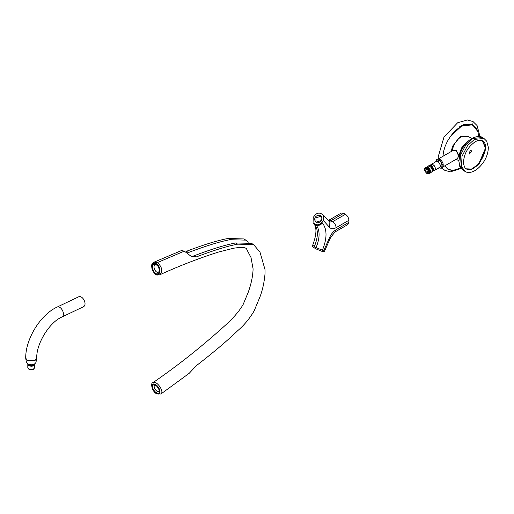 <?xml version="1.0" encoding="UTF-8"?>
<svg xmlns="http://www.w3.org/2000/svg" width="514" height="514" viewBox="0 0 514 514"><rect width="100%" height="100%" fill="white"/><g stroke="black" fill="none" stroke-linecap="round" stroke-linejoin="round"><path stroke-width="0.77" d="M316.014 217.782L320.601 216.388L321.16 216.844L321.044 220.679L316.457 222.074L315.898 221.618L316.014 217.782M321.231 220.66C322.741 217.55 321.97 215.739 318.911 215.225C311.009 216.227 315.718 227.284 321.231 220.66M314.664 215.475C316.605 213.246 318.719 212.603 320.987 213.561L323.499 215.186L323.332 220.48L321.905 222.44C319.959 224.676 317.851 225.312 315.577 224.355L313.572 223.282C316.984 227.124 316.701 234.435 312.718 245.217L314.343 246.585C318.359 236.71 318.359 229.154 314.343 223.911L313.071 222.735L313.232 217.435L314.664 215.475M313.842 223.359L315.577 224.355M312.718 245.217L312.216 246.347L315.577 248.718L321.905 251.333L324.347 251.629L330.701 237.288L329.686 237.301L323.332 251.642M329.011 221.264L330.913 220.679L343.686 213.297L341.238 213.059L328.324 220.512M343.686 213.297L345.421 214.299L332.648 221.675C334.736 223.14 335.893 225.138 336.111 227.683L348.89 220.307C348.672 217.763 347.515 215.764 345.421 214.299M348.89 222.311L336.111 229.687L335.096 231.93L347.875 224.554L348.89 222.311L348.89 220.307M192.159 256.512L194.119 255.76C211.601 249.117 225.434 244.844 235.611 242.961L251.494 243.373L253.575 244.574L260.02 252.213L265.051 269.747L265.051 273.512C264.312 281.935 262.686 289.562 260.168 296.405L254.064 311.066C249.515 318.719 244.054 325.266 237.693 330.701C227.516 340.564 213.683 352.27 196.2 365.807L189.191 373.318L160.869 394.032C164.814 391.745 156.346 379.762 152.876 382.724L152.876 382.724C150.384 382.48 151.823 391.681 156.699 393.814L160.869 394.032M193.238 256.422L194.883 256.203L196.2 256.961L191.33 256.467L184.308 251.134L181.789 250.633M191.304 256.37L194.883 256.203M156.449 263.997C161.679 266.702 160.728 277.072 155.556 273.763C150.326 271.064 151.277 260.694 156.449 263.997L157.406 262.564L154.039 262.172L181.956 250.344M248.435 242.145L245.878 240.128L229.976 239.704L227.895 238.502C217.718 240.391 203.891 244.658 186.409 251.307L187.726 252.066M227.895 238.502L243.797 238.926L245.878 240.128M253.575 244.574L237.693 244.156C227.516 246.045 213.683 250.312 196.2 256.961M229.976 239.704C219.799 241.593 205.966 245.859 188.484 252.509L187.102 253.036M237.693 244.156L235.611 242.955M57.112 307.076L78.706 296.79C82.805 295.081 87.586 304.673 83.448 306.749L61.86 317.035C65.998 314.966 61.217 305.361 57.112 307.076C40.394 314.684 25.488 339.054 25.7 358.097L27.313 360.346L35.119 360.372L36.7 358.483L35.948 362.447C34.489 364.837 31.778 365.377 27.814 364.066L26.439 362.402L25.732 358.431M61.86 317.035C49.472 322.265 36.218 343.731 36.732 358.149L36.7 358.483M472.231 124.857L461.566 126.084L450.515 136.332C457.351 127.401 464.181 123.456 471.017 124.491L474.3 126.001L476.491 128.384L477.917 131.539L478.65 136.493M470.13 150.666L471.203 150.557L471.646 151.54L469.057 154.277L470.13 150.666M426.787 169.53L425.926 169.447C425.367 171.066 425.939 172.061 427.642 172.421L426.787 169.53M457.319 158.614L459.034 155.761L456.098 149.947L452.236 150.615C453.432 144.562 456.419 139.943 461.199 136.75L467.637 136.114L471.749 138.491M437.787 159.269L453.02 150.48L455.7 150.486C458.225 153.692 458.861 156.34 457.621 158.44L457.582 158.46M460.743 167.982L452.988 170.442L451.035 170.282L447.244 168.637L444.809 165.836M442.914 156.314L443.576 151.508L445.105 146.368L447.411 141.279L450.515 136.332M452.988 170.442L447.816 169.177M438.86 159.07L440.087 159.501C442.74 161.627 443.704 164.011 442.978 166.639M472.52 123.97L472.141 123.739M477.969 131.706L472.18 124.382L463.512 124.748L460.576 126.168M329.725 222.054L332.648 221.675L330.913 220.679L328.459 220.435M313.842 247.716L314.343 246.585L316.078 247.587L315.577 248.718M322.406 222.992C320.46 225.228 318.352 225.864 316.078 224.907C320.087 230.15 320.087 237.712 316.078 247.587L322.406 250.202C327.219 238.355 327.219 229.283 322.406 222.992L321.905 222.44M321.905 251.333L322.406 250.202M323.499 215.186L329.847 222.196L329.686 227.49C331.273 229.083 333.419 229.148 336.111 227.683M323.332 220.48L329.686 227.49M336.111 229.687C333.419 231.332 331.273 233.87 329.686 237.301M156.449 393.358C161.679 396.635 160.728 387.357 155.556 384.626C150.326 381.349 151.277 390.627 156.449 393.358L156.699 393.814M156.41 392.985C152.073 388.95 151.283 386.11 154.033 384.472C159.025 384.658 162.334 396.493 156.41 392.985L157.175 391.437L159.16 391.636L159.269 390.254C156.14 383.457 153.731 385.275 154.566 385.134C153.525 387.042 154.399 389.143 157.175 391.437M154.039 262.172L154.033 262.179C153.095 263.688 150.557 262.076 152.279 270.133C156.391 276.564 156.423 274.804 159.706 274.81C162.97 271.186 162.206 267.1 157.406 262.564L184.308 251.14M152.876 382.724C178.474 365.171 203.576 345.17 228.165 322.715C235.155 315.962 240.166 309.839 243.193 304.365L248.288 292.138C251.262 283.792 252.869 276.044 253.094 268.893L250.999 257.488L246.823 249.592C246.63 247.382 242.332 246.913 233.915 248.166L218.611 252.027C199.252 258.137 179.611 265.732 159.693 274.817L159.706 274.81M156.41 264.421C152.073 263.83 151.283 266.355 154.033 271.983C159.025 278.235 162.334 267.723 156.41 264.421L157.175 265.083M158.537 272.112L159.102 271.443C160.336 271.071 157.843 264.723 156.654 265.089L156.686 265.108M158.479 272.137C155.588 273.654 152.163 266.001 155.215 264.864L156.654 265.089M27.846 364.085L28.803 365.717C31.823 366.649 33.744 366.199 34.56 364.368L34.528 364.118M34.451 364.163L33.5 365.589L28.874 365.576L27.923 364.13M34.56 364.368L34.541 367.671C33.725 369.502 31.81 369.951 28.784 369.02L27.801 367.639L27.814 364.336M427.115 173.565L428.355 173.893C431.844 173.314 427.16 165.624 425.078 168.001M426.787 173.269C425.084 171.862 424.5 170.359 425.033 168.753C427.417 166.118 430.983 175.313 426.787 173.269M427.16 173.552L426.594 173.147M425.142 167.93L426.048 167.326L428.104 167.468C429.184 166.928 431.734 173.469 429.543 173.372L428.509 173.867L426.916 173.552C424.551 171.091 423.954 169.234 425.104 167.969L427.16 167.879L429.62 172.132L428.535 173.861M436.547 161.267L438.23 161.473L440.704 165.752L440.016 167.326M438.924 167.538C442.959 170.063 442.959 162.443 438.924 160.317L435.821 161.685M434.497 170.468L434.786 170.346C435.936 167.044 434.767 165.033 431.291 164.294L431.047 164.486M436.482 161.3L430.809 164.724C432.737 162.135 437.69 169.864 434.176 170.552L432.865 170.719M433.392 170.494L433.861 169.247L431.786 165.649L430.469 165.431M431.143 172.306L431.754 172.1C432.897 168.798 431.734 166.78 428.258 166.048L427.776 166.472C429.704 163.889 434.658 171.618 431.143 172.306L429.832 172.466M429.042 165.598L430.828 165.746L433.302 170.025L432.512 171.657M430.359 172.241L430.828 170.995L428.753 167.403L427.436 167.185M432.351 171.323L433.161 170.847L431.188 165.759L430.096 165.45M426.112 167.288L427.796 167.493L430.269 171.772L429.582 173.346M429.569 173.025L430.128 172.595L428.156 167.513L427.063 167.204M428.952 173.713L429.736 172.081L427.269 167.802L425.476 167.654M463.268 125.384L459.696 126.695M469.211 137.026L460.769 135.998L452.506 146.272L451.273 151.489M455.7 150.486L456.098 149.947M442.682 167.159L443.036 165.592L439.534 159.533L438.134 159.057M459.317 156.828C459.471 150.602 462.549 145.276 468.543 140.842M469.109 140.367L461.803 147.608L459.182 157.554M466.192 168.817L471.492 169.048L478.637 164.159L485.505 148.083L482.363 140.804M485.903 148.315L478.842 164.596L471.608 169.357L466.371 168.926C465.26 168.849 464.296 166.986 463.493 163.343C463.641 154.431 467.534 147.248 475.167 141.78C478.271 140.11 480.731 139.821 482.55 140.907L485.903 148.315M464.964 171.374L461.45 166.298L462.047 156.147L467.631 145.501L474.461 139.403L483.963 138.459L482.357 137.534L472.854 138.472L466.025 144.569L460.441 155.222L459.844 165.373L463.352 170.442L464.964 171.374C466.873 172.897 475.129 174.863 484.349 160.927C487.066 156.211 488.384 151.604 488.3 147.107L486.694 141.17L483.963 138.459M313.071 222.735L313.572 223.282M335.096 231.93L330.701 237.288M34.541 367.671C33.757 368.172 35.472 370.639 28.912 369.303L27.801 367.639M439.978 167.352L434.176 170.552M430.809 164.724L430.012 165.771M431.754 172.1L432.576 171.625C433.238 170.802 435.05 169.993 431.137 165.714L429.081 165.572L428.258 166.048M427.776 166.472L426.98 167.525M442.387 167.236L457.595 158.453M435.641 161.788L436.72 159.424L438.641 159.057M442.997 166.607L442.67 167.185C442.393 168.296 441.192 168.496 439.046 167.789M456.22 159.25L458.88 160.786M438.333 158.961L438.204 156.776L443.987 137.045L457.633 122.769L467.329 119.961L472.964 121.497L477.088 125.583L479.504 134.719L479.491 136.563M461.084 168.451L450.367 171.856L444.745 170.314L441.911 167.975M465.98 168.701C475.604 175.634 492.971 145.546 482.158 140.682M463.352 170.442C457.942 165.759 459.689 164.763 458.88 161.216L460.268 153.378C462.748 146.676 466.635 141.678 471.936 138.382C476.908 136.139 480.384 135.857 482.357 137.534"/></g></svg>
